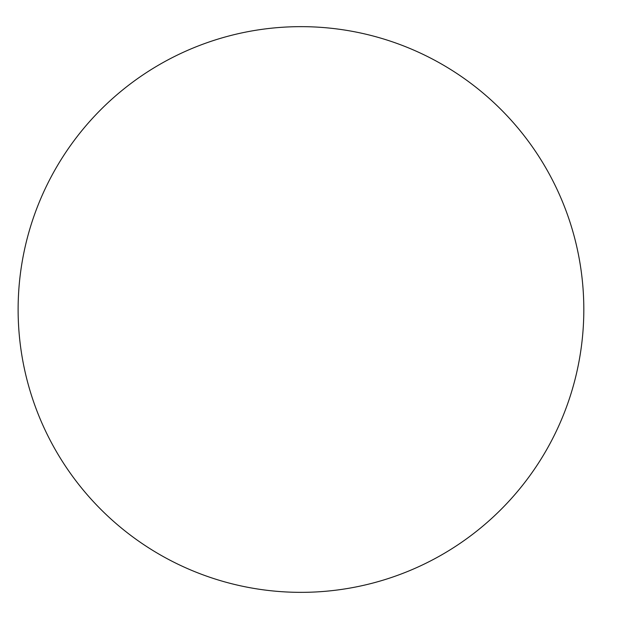 <?xml version="1.0" encoding="UTF-8"?>
<svg xmlns="http://www.w3.org/2000/svg" width="619" height="619" viewBox="0 0 619 619"><rect width="100%" height="100%" fill="white"/><g stroke="black" fill="none" stroke-linecap="round" stroke-linejoin="round"><path stroke-width="0.93" d="M583.818 309.5A282.844 282.844 0 0 1 159.547 554.454A282.844 282.844 0 0 1 159.547 64.546A282.844 282.844 0 0 1 583.818 309.5"/></g></svg>
